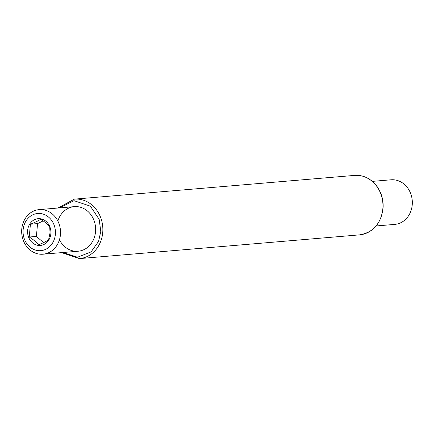 <?xml version="1.0" encoding="UTF-8"?>
<svg xmlns="http://www.w3.org/2000/svg" width="434" height="434" viewBox="0 0 434 434"><rect width="100%" height="100%" fill="white"/><g stroke="black" fill="none" stroke-linecap="round" stroke-linejoin="round"><path stroke-width="0.65" d="M57.858 221.047A22.378 19.416 85.2 0 1 80.051 207.132A22.378 19.416 85.2 0 1 95.605 230.855A22.378 19.416 85.2 0 1 80.724 250.798A22.378 19.416 85.2 0 1 59.447 239.796M42.304 209.633A22.378 19.416 85.2 0 1 60.532 232.049A22.378 19.416 85.2 0 1 42.988 254.205A22.378 19.416 85.2 0 1 21.7 229.987A22.378 19.416 85.2 0 1 39.212 209.611A22.378 19.416 85.2 0 1 42.304 209.633M23.083 230.465A18.646 16.177 85.2 0 1 48.207 216.794A18.646 16.177 85.2 0 1 46.465 248.942A18.646 16.177 85.2 0 1 23.083 230.465M50.892 233.221A13.427 11.647 85.2 0 1 32.805 243.062A13.427 11.647 85.2 0 1 34.058 219.913A13.427 11.647 85.2 0 1 50.892 233.221M50.024 232.939L49.742 227.074C47.8 224.378 44.773 221.769 40.66 219.241C38.355 220.797 34.937 222.452 30.413 224.215L29.246 237.018C33.342 239.53 36.369 242.139 38.328 244.847C42.792 243.111 46.21 241.456 48.575 239.877L50.024 232.939M29.246 237.018L36.391 236.411L43.59 242.617M30.413 224.215L37.563 223.608L36.391 236.411M43.172 220.89L37.563 223.608M376.142 225.968L394.788 224.389A22.378 19.416 -94.8 0 0 412.3 204.013A22.378 19.416 -94.8 0 0 391.012 179.795L372.361 181.374M359.574 234.859A29.837 25.888 -94.8 0 0 382.848 202.944A29.837 25.888 -94.8 0 0 354.535 175.401L74.426 199.141A29.837 25.888 85.2 0 1 102.739 226.684A29.837 25.888 85.2 0 1 79.465 258.599L359.574 234.859C373.712 232.402 381.573 223.016 383.157 206.698C383.271 198.674 380.981 191.6 376.294 185.475C370.316 178.244 363.063 174.886 354.535 175.401M59.274 207.913L73.997 200.676L90.37 206.166L99.174 219.376L100.78 231.365L98.583 241.364L91.107 251.877L77.529 257.237L63.055 252.507M61.639 252.626L79.465 258.599M74.426 199.141L57.858 208.032M42.988 254.205L78.098 251.232M39.212 209.611L74.317 206.638"/></g></svg>
